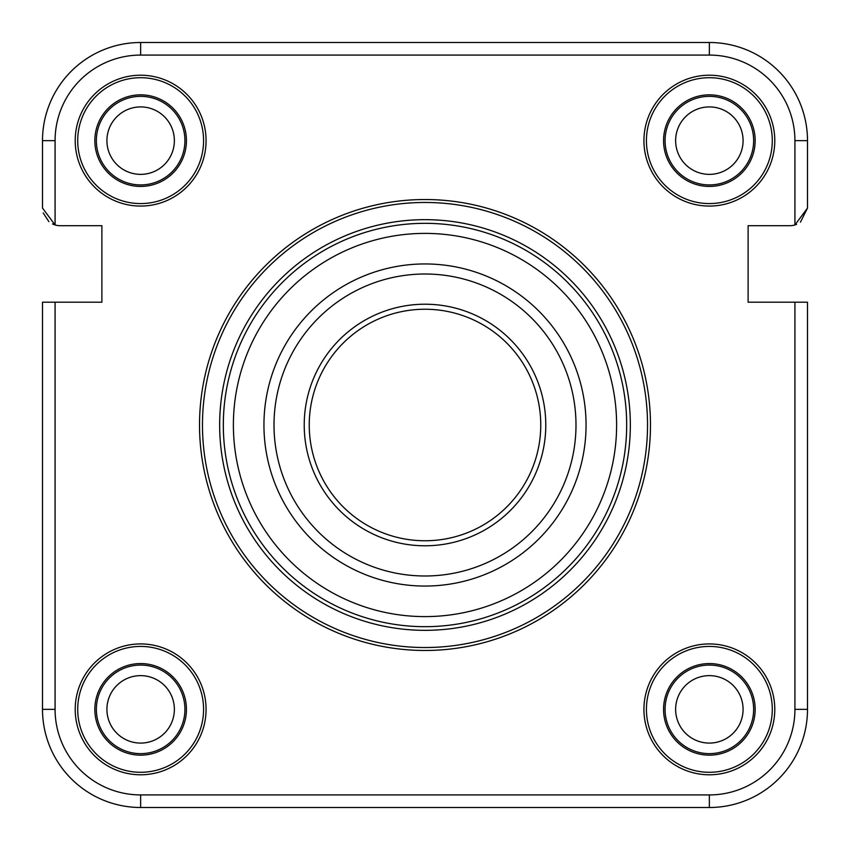 <?xml version="1.0" encoding="UTF-8"?>
<svg xmlns="http://www.w3.org/2000/svg" width="850" height="850" viewBox="0 0 850 850"><rect width="100%" height="100%" fill="white"/><g stroke="black" fill="none" stroke-linecap="round" stroke-linejoin="round"><path stroke-width="1.27" d="M796.588 224.368L794.92 224.963L794.92 140.643A85.563 85.563 0 0 0 709.357 55.08L140.643 55.08A85.563 85.563 0 0 0 55.08 140.643L42.5 140.643L42.5 208.08L42.5 140.643A98.143 98.143 0 0 1 140.643 42.5L709.357 42.5A98.143 98.143 0 0 1 807.5 140.643L807.5 208.08L800.403 222.211M748.117 302.196L748.117 225.696L789.884 225.696L748.117 225.696L748.117 302.196L807.5 302.196L807.5 709.357A98.143 98.143 0 0 1 709.357 807.5L140.643 807.5A98.143 98.143 0 0 1 42.5 709.357L42.5 302.196L101.883 302.196L101.883 225.696L60.116 225.696A17.616 17.616 0 0 1 55.08 224.963L53.412 224.368M174.367 140.643A33.724 33.724 0 0 0 140.643 106.919A33.724 33.724 0 0 0 106.919 140.643A33.724 33.724 0 0 0 140.643 174.367A33.724 33.724 0 0 0 174.367 140.643M743.081 709.357A33.724 33.724 0 0 0 709.357 675.633A33.724 33.724 0 0 0 675.633 709.357A33.724 33.724 0 0 0 709.357 743.081A33.724 33.724 0 0 0 743.081 709.357M174.367 709.357A33.724 33.724 0 0 0 140.643 675.633A33.724 33.724 0 0 0 106.919 709.357A33.724 33.724 0 0 0 140.643 743.081A33.724 33.724 0 0 0 174.367 709.357M743.081 140.643A33.724 33.724 0 0 0 709.357 106.919A33.724 33.724 0 0 0 675.633 140.643A33.724 33.724 0 0 0 709.357 174.367A33.724 33.724 0 0 0 743.081 140.643M263.946 425A161.054 161.054 0 0 1 425 263.946A161.054 161.054 0 0 1 586.054 425A161.054 161.054 0 0 1 425 586.054A161.054 161.054 0 0 1 263.946 425M575.992 425A150.992 150.992 0 0 0 425 274.008A150.992 150.992 0 0 0 274.008 425A150.992 150.992 0 0 0 425 575.992A150.992 150.992 0 0 0 575.992 425M304.215 425A120.785 120.785 0 0 1 425 304.215A120.785 120.785 0 0 1 545.785 425A120.785 120.785 0 0 1 425 545.785A120.785 120.785 0 0 1 304.215 425M540.759 425A115.759 115.759 0 0 0 425 309.241A115.759 115.759 0 0 0 309.241 425A115.759 115.759 0 0 0 425 540.759A115.759 115.759 0 0 0 540.759 425M650.473 425A225.473 225.473 0 0 1 425 650.473A225.473 225.473 0 0 1 199.527 425A225.473 225.473 0 0 1 425 199.527A225.473 225.473 0 0 1 650.473 425A225.473 225.473 0 0 0 425 199.527A225.473 225.473 0 0 0 199.527 425M219.661 425A205.339 205.339 0 0 0 425 630.339A205.339 205.339 0 0 0 630.339 425A205.339 205.339 0 0 0 425 219.661A205.339 205.339 0 0 0 219.661 425M94.839 709.357A45.804 45.804 0 0 1 140.643 663.563A45.804 45.804 0 0 1 186.437 709.357A45.804 45.804 0 0 1 140.643 755.161A45.804 45.804 0 0 1 94.839 709.357M96.358 709.357A44.285 44.285 0 0 1 140.643 665.072A44.285 44.285 0 0 1 184.928 709.357A44.285 44.285 0 0 1 140.643 753.642A44.285 44.285 0 0 1 96.358 709.357M75.214 709.357A65.429 65.429 0 0 1 140.643 643.928A65.429 65.429 0 0 1 206.072 709.357A65.429 65.429 0 0 1 140.643 774.786A65.429 65.429 0 0 1 75.214 709.357M77.711 709.357A62.932 62.932 0 0 1 140.643 646.425A62.932 62.932 0 0 1 203.575 709.357A62.932 62.932 0 0 1 140.643 772.289A62.932 62.932 0 0 1 77.711 709.357M663.563 709.357A45.804 45.804 0 0 1 709.357 663.563A45.804 45.804 0 0 1 755.161 709.357A45.804 45.804 0 0 1 709.357 755.161A45.804 45.804 0 0 1 663.563 709.357M665.072 709.357A44.285 44.285 0 0 1 709.357 665.072A44.285 44.285 0 0 1 753.642 709.357A44.285 44.285 0 0 1 709.357 753.642A44.285 44.285 0 0 1 665.072 709.357M643.928 709.357A65.429 65.429 0 0 1 709.357 643.928A65.429 65.429 0 0 1 774.786 709.357A65.429 65.429 0 0 1 709.357 774.786A65.429 65.429 0 0 1 643.928 709.357M646.425 709.357A62.932 62.932 0 0 1 709.357 646.425A62.932 62.932 0 0 1 772.289 709.357A62.932 62.932 0 0 1 709.357 772.289A62.932 62.932 0 0 1 646.425 709.357M140.643 94.839A45.804 45.804 0 0 1 186.437 140.643A45.804 45.804 0 0 1 140.643 186.437A45.804 45.804 0 0 1 94.839 140.643A45.804 45.804 0 0 1 140.643 94.839M140.643 96.358A44.285 44.285 0 0 1 184.928 140.643A44.285 44.285 0 0 1 140.643 184.928A44.285 44.285 0 0 1 96.358 140.643A44.285 44.285 0 0 1 140.643 96.358M140.643 75.214A65.429 65.429 0 0 1 206.072 140.643A65.429 65.429 0 0 1 140.643 206.072A65.429 65.429 0 0 1 75.214 140.643A65.429 65.429 0 0 1 140.643 75.214M140.643 77.711A62.932 62.932 0 0 1 203.575 140.643A62.932 62.932 0 0 1 140.643 203.575A62.932 62.932 0 0 1 77.711 140.643A62.932 62.932 0 0 1 140.643 77.711M709.357 94.839A45.804 45.804 0 0 1 755.161 140.643A45.804 45.804 0 0 1 709.357 186.437A45.804 45.804 0 0 1 663.563 140.643A45.804 45.804 0 0 1 709.357 94.839M709.357 96.358A44.285 44.285 0 0 1 753.642 140.643A44.285 44.285 0 0 1 709.357 184.928A44.285 44.285 0 0 1 665.072 140.643A44.285 44.285 0 0 1 709.357 96.358M709.357 75.214A65.429 65.429 0 0 1 774.786 140.643A65.429 65.429 0 0 1 709.357 206.072A65.429 65.429 0 0 1 643.928 140.643A65.429 65.429 0 0 1 709.357 75.214M709.357 77.711A62.932 62.932 0 0 1 772.289 140.643A62.932 62.932 0 0 1 709.357 203.575A62.932 62.932 0 0 1 646.425 140.643A62.932 62.932 0 0 1 709.357 77.711M709.357 55.08L709.357 42.5A98.143 98.143 0 0 1 807.5 140.643L807.5 208.08L794.92 224.963L807.5 208.08M789.884 225.696A17.616 17.616 0 0 0 794.92 224.963M101.883 302.196L101.883 225.696L60.116 225.696M140.643 794.92L140.643 807.5A98.143 98.143 0 0 1 42.5 709.357A98.143 98.143 0 0 0 140.643 807.5A98.143 98.143 0 0 1 42.5 709.357L55.08 709.357A85.563 85.563 0 0 0 140.643 794.92L709.357 794.92A85.563 85.563 0 0 0 794.92 709.357L794.92 302.196M42.5 140.643A98.143 98.143 0 0 1 140.643 42.5A98.143 98.143 0 0 0 42.5 140.643A98.143 98.143 0 0 1 140.643 42.5L140.643 55.08M42.5 208.08L55.08 224.963L52.477 223.954M48.896 221.659L43.18 212.914M626.673 425A201.673 201.673 0 0 1 425 626.673A201.673 201.673 0 0 1 223.327 425A201.673 201.673 0 0 1 425 223.327A201.673 201.673 0 0 1 626.673 425M233.389 425A191.611 191.611 0 0 0 425 616.611A191.611 191.611 0 0 0 616.611 425A191.611 191.611 0 0 0 425 233.389A191.611 191.611 0 0 0 233.389 425M202.47 425A222.53 222.53 0 0 0 425 647.53A222.53 222.53 0 0 0 647.53 425A222.53 222.53 0 0 0 425 202.47A222.53 222.53 0 0 0 202.47 425M55.08 140.643L55.08 224.963M55.08 302.196L55.08 709.357M794.92 709.357L807.5 709.357A98.143 98.143 0 0 1 709.357 807.5L709.357 794.92M794.92 140.643L807.5 140.643"/></g></svg>
